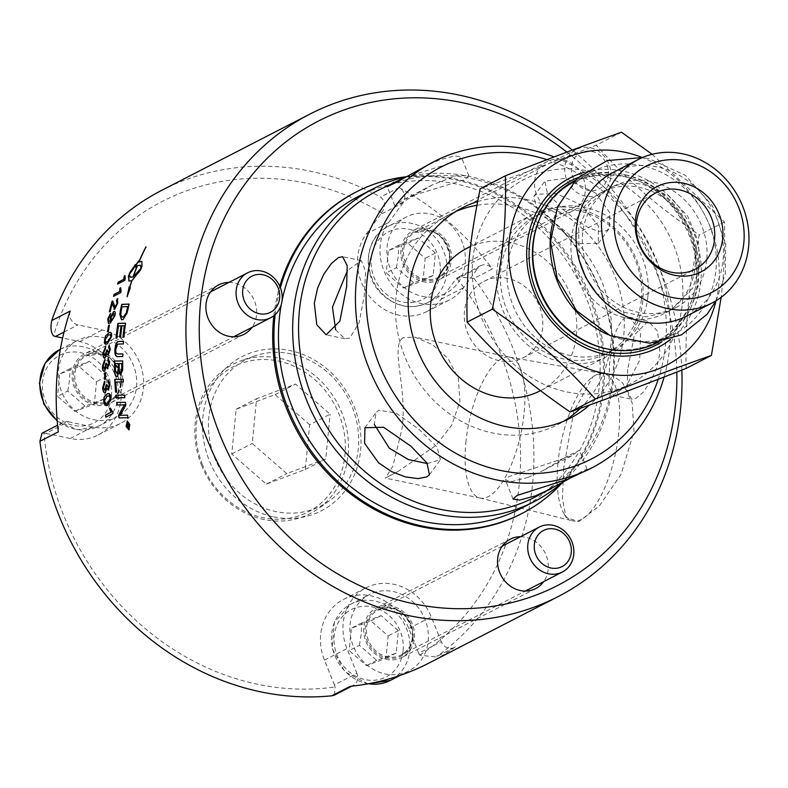 <?xml version="1.0" encoding="UTF-8"?>
<svg xmlns="http://www.w3.org/2000/svg" width="788" height="788" viewBox="0 0 788 788"><rect width="100%" height="100%" fill="white"/><g stroke="black" fill="none" stroke-linecap="round" stroke-linejoin="round"><path stroke-width="0.59" stroke-dasharray="3.94 2.96" d="M540.194 390.828A80.14 71.353 62.8 0 0 576.412 334.949A80.14 71.353 62.8 0 0 543.375 258.1A80.14 71.353 62.8 0 0 466.86 248.309M642.781 300.799A80.14 71.353 -117.2 0 1 606.563 356.678A80.14 71.353 -117.2 0 1 530.048 346.887A80.14 71.353 -117.2 0 1 497.001 270.038A80.14 71.353 -117.2 0 1 533.22 214.159A80.14 71.353 -117.2 0 1 609.735 223.95A80.14 71.353 -117.2 0 1 642.781 300.799M641.343 299.667A77.293 68.812 -117.2 0 1 606.405 353.556A77.293 68.812 -117.2 0 1 532.609 344.11A77.293 68.812 -117.2 0 1 500.744 269.989A77.293 68.812 -117.2 0 1 535.673 216.099A77.293 68.812 -117.2 0 1 609.469 225.535A77.293 68.812 -117.2 0 1 641.343 299.667M647.894 296.298A77.293 68.812 -117.2 0 1 612.956 350.187A77.293 68.812 -117.2 0 1 539.159 340.741A77.293 68.812 -117.2 0 1 507.285 266.62A77.293 68.812 -117.2 0 1 542.223 212.73A77.293 68.812 -117.2 0 1 616.019 222.167A77.293 68.812 -117.2 0 1 647.894 296.298M472.83 259.351A115.186 102.548 -117.2 0 1 588.419 170.986A115.186 102.548 -117.2 0 1 682.349 303.567A115.186 102.548 -117.2 0 1 566.759 391.931A115.186 102.548 -117.2 0 1 472.83 259.351M716.026 300.888A115.186 102.548 62.8 0 0 718.764 284.823A115.186 102.548 62.8 0 0 642.25 157.521M584.381 172.237A95.525 85.035 -117.2 0 1 700.877 281.05A95.525 85.035 -117.2 0 1 670.411 339.421M657.468 342.583A90.906 80.928 62.8 0 0 698.552 279.208A90.906 80.928 62.8 0 0 661.063 192.036A90.906 80.928 62.8 0 0 574.285 180.925M552.083 225.506A90.906 80.928 -117.2 0 1 591.64 171.991A90.906 80.928 -117.2 0 1 678.429 183.102A90.906 80.928 -117.2 0 1 715.908 270.274A90.906 80.928 -117.2 0 1 674.823 333.649A90.906 80.928 -117.2 0 1 608.287 334.733M571.202 239.729A68.201 60.725 -117.2 0 1 602.032 192.173A68.201 60.725 -117.2 0 1 667.14 200.507A68.201 60.725 -117.2 0 1 695.262 265.911A68.201 60.725 -117.2 0 1 664.442 313.466A68.201 60.725 -117.2 0 1 599.323 305.133A68.201 60.725 -117.2 0 1 571.202 239.729M706.728 260.02A68.201 60.725 -117.2 0 1 675.897 307.576A68.201 60.725 -117.2 0 1 610.789 299.243A68.201 60.725 -117.2 0 1 582.657 233.839A68.201 60.725 -117.2 0 1 613.488 186.283A68.201 60.725 -117.2 0 1 678.596 194.616A68.201 60.725 -117.2 0 1 706.728 260.02M612.828 172.602A80.672 71.816 -117.2 0 1 689.845 182.452A80.672 71.816 -117.2 0 1 723.108 259.813A80.672 71.816 -117.2 0 1 686.653 316.067M542.587 327.808A42.946 38.228 -117.2 0 1 523.173 357.752A42.946 38.228 -117.2 0 1 469.53 337.057A42.946 38.228 -117.2 0 1 483.881 281.385A42.946 38.228 -117.2 0 1 524.877 286.625A42.946 38.228 -117.2 0 1 542.587 327.808M621.496 132.217L596.25 145.209C545.995 164.889 518.691 175.133 480.168 188.775M652.119 154.29L724.497 222.019C725.068 245.167 724.339 266.639 722.32 286.468L721.138 297.332M686.181 368.39C685.609 345.252 686.338 323.769 688.357 303.941C690.209 284.202 693.844 261.232 699.251 235.011C654.001 203.688 629.77 182.57 596.25 145.209M724.497 222.019L699.251 235.011M664.146 376.989A172.276 153.374 62.8 0 0 669.623 347.794A172.276 153.374 62.8 0 0 554.072 156.95M546.97 159.659A164.19 146.174 -117.2 0 1 658.207 379.294M377.235 190.804A172.276 153.374 -117.2 0 1 541.711 211.854A172.276 153.374 -117.2 0 1 612.749 377.058A172.276 153.374 -117.2 0 1 534.885 497.179M627.681 369.375L627.14 390.316L631.7 399.28L635.827 398.433L642.949 392.454L650.504 381.796L656.719 367.917L660.009 352.738L657.517 331.147L648.179 321.189L634.448 334.821L627.681 369.375M595.698 193.119L565.351 178.265L544.902 181.21L547.335 192.952L563.371 209.756L575.575 219.497L587.759 227.249L598.496 231.357L606.583 230.648L609.36 228.254L609.745 212.652L595.698 193.119M405.012 177.33L448.914 163.707L457.907 160.21L461.246 156.891L454.597 155.916L439.014 160.053L422.801 167.361M580.451 473.736L587.109 469.254L583.041 470.761L569.31 478.651M477.607 201.629A118.22 105.247 -117.2 0 1 623.732 335.727A118.22 105.247 -117.2 0 1 589.513 405.032M609.538 365.543C611.183 341.46 616.206 325.592 624.608 317.928L629.504 317.239L640.614 331.482L639.698 360.185L626.342 386.159L613.025 395.34L608.789 386.455L609.538 365.543M527.861 477.429L542.006 471.076L568.05 455.868L579.466 450.303L571.704 455.789L508.723 476.691L505.433 480.128L512.21 481.419L527.861 477.429M414.133 195.178L402.619 200.191L394.857 205.678L398.974 204.299L432.316 184.904L457.109 175.34L468.89 175.852L464.92 179.625L414.133 195.178M427.342 463.541L440.453 459.67L436.985 447.072L418.595 428.948L395.97 413.06L378.782 410.203L375.994 412.616L374.32 424.387M552.674 224.413L536.5 207.786L533.87 196.311L536.421 194.232L556.2 193.533L581.879 205.254L598.358 225.989L598.328 243.364L579.81 243.65L552.674 224.413M335.629 329.748L344.819 338.732L349.714 338.052L359.121 322.794L364.184 296.032L365.652 271.417L361.298 260.641L347.449 270.481M580.313 408.342A118.22 105.247 62.8 0 0 611.045 342.258A118.22 105.247 62.8 0 0 476.907 205.313M455.907 211.42A118.22 105.247 62.8 0 0 449.436 214.444A118.22 105.247 62.8 0 0 396.009 296.879A118.22 105.247 62.8 0 0 444.757 410.243A118.22 105.247 62.8 0 0 557.618 424.683A118.22 105.247 62.8 0 0 563.834 421.176M405.662 176.945A175.911 156.615 -117.2 0 1 613.507 379.067A175.911 156.615 -117.2 0 1 561.342 483.28M281.316 304.444A175.911 156.615 -117.2 0 1 282.094 300.474M358.796 196.202A175.911 156.615 -117.2 0 1 526.748 217.695A175.911 156.615 -117.2 0 1 599.284 386.386A175.911 156.615 -117.2 0 1 519.775 509.048M275.14 314.648A180.866 161.018 -117.2 0 1 280.4 287.768M405.968 176.768A180.866 161.018 -117.2 0 1 603.785 387.341A180.866 161.018 -117.2 0 1 562.307 482.729M273.86 315.732A180.866 161.018 -117.2 0 1 279.77 286.28M355.309 192.43A180.866 161.018 -117.2 0 1 527.98 214.533A180.866 161.018 -117.2 0 1 602.554 387.972A180.866 161.018 -117.2 0 1 520.819 514.081M566.887 152.104A261.192 232.539 -117.2 0 1 676.833 372.054M228.894 282.439A27.787 24.733 -117.2 0 1 233.908 282.971A27.787 24.733 -117.2 0 1 252.012 327.365M580.539 204.191A27.787 24.733 -117.2 0 1 572.669 210.957A27.787 24.733 -117.2 0 1 537.958 197.571A27.787 24.733 -117.2 0 1 547.246 161.54A27.787 24.733 -117.2 0 1 578.825 170.031A27.787 24.733 -117.2 0 1 580.539 204.191M520.533 536.717A27.787 24.733 -117.2 0 1 544.932 552.575A27.787 24.733 -117.2 0 1 543.651 581.643M334.486 695.065L335.048 686.969A10.106 8.993 62.8 0 0 334.437 684.9L356.934 673.326A10.106 8.993 62.8 0 1 353.123 685.471A10.106 8.993 62.8 0 1 350.217 686.328M418.773 653.242A10.106 8.993 62.8 0 0 419.768 655.173L435.882 656.975L455.336 646.869A10.106 8.993 62.8 0 1 454.331 647.49A10.106 8.993 62.8 0 1 441.27 641.668L418.773 653.242L408.795 628.489A50.521 44.975 62.8 0 0 343.509 599.402A50.521 44.975 62.8 0 0 324.459 660.147L334.437 684.9M441.27 641.668L431.302 616.915A50.521 44.975 62.8 0 0 366.016 587.818A50.521 44.975 62.8 0 0 346.966 648.573L356.934 673.326M58.332 431.844A10.106 8.993 62.8 0 1 62.873 422.496A10.106 8.993 62.8 0 1 68.448 421.787L45.94 433.37A10.106 8.993 62.8 0 0 43.961 433.183A261.192 232.539 62.8 0 0 335.048 686.969M45.94 433.37L70.24 438.502A50.521 44.975 62.8 0 0 98.106 434.966A50.521 44.975 62.8 0 0 120.16 384.327A50.521 44.975 62.8 0 0 79.736 341.598L62.626 337.983M381.55 212.701C385.844 206.82 385.568 201.61 380.702 197.069L399.112 187.593A10.106 8.993 62.8 0 1 403.072 202.851L380.565 214.434A10.106 8.993 62.8 0 0 381.55 212.701A261.192 232.539 62.8 0 0 53.505 335.836M380.565 214.434L366.243 234.056A50.521 44.975 62.8 0 0 369.365 296.17A50.521 44.975 62.8 0 0 426.771 311.605A50.521 44.975 62.8 0 0 441.073 299.302L455.395 279.681L477.902 268.097A10.106 8.993 62.8 0 1 480.759 265.635A10.106 8.993 62.8 0 1 492.392 268.915L473.982 278.391L459.089 276.795L456.725 278.243A10.106 8.993 62.8 0 0 455.395 279.681M419.768 655.173A261.192 232.539 62.8 0 0 456.725 278.243M273.603 516.839A86.71 77.194 62.8 0 0 360.618 450.322A86.71 77.194 62.8 0 0 289.905 350.532A86.71 77.194 62.8 0 0 202.9 417.039A86.71 77.194 62.8 0 0 273.603 516.839M473.982 278.391A271.299 241.532 -117.2 0 1 532.59 483.645A271.299 241.532 -117.2 0 1 436.916 656.345M403.072 202.851L388.74 222.472A50.521 44.975 62.8 0 0 391.863 284.596A50.521 44.975 62.8 0 0 449.278 300.021A50.521 44.975 62.8 0 0 463.58 287.719L477.902 268.097M455.336 646.869A271.299 241.532 -117.2 0 1 428.396 663.338M428.189 640.989A42.946 38.228 62.8 0 0 410.479 599.806A42.946 38.228 62.8 0 0 369.483 594.556A42.946 38.228 62.8 0 0 350.079 624.5A42.946 38.228 62.8 0 0 367.779 665.683A42.946 38.228 62.8 0 0 408.785 670.923A42.946 38.228 62.8 0 0 428.189 640.989M365.937 641.452A27.787 24.733 62.8 0 0 401.841 657.448A27.787 24.733 62.8 0 0 412.321 624.037A27.787 24.733 62.8 0 0 376.418 608.031A27.787 24.733 62.8 0 0 365.937 641.452M399.112 187.593A271.299 241.532 -117.2 0 1 492.392 268.915M465.216 263.34A42.946 38.228 62.8 0 0 447.505 222.167A42.946 38.228 62.8 0 0 406.51 216.917A42.946 38.228 62.8 0 0 387.105 246.861A42.946 38.228 62.8 0 0 404.815 288.034A42.946 38.228 62.8 0 0 445.811 293.284A42.946 38.228 62.8 0 0 465.216 263.34M446.737 273.042A27.787 24.733 62.8 0 0 445.023 238.882A27.787 24.733 62.8 0 0 413.444 230.392A27.787 24.733 62.8 0 0 405.584 237.158A27.787 24.733 62.8 0 0 407.298 271.318A27.787 24.733 62.8 0 0 438.877 279.809A27.787 24.733 62.8 0 0 446.737 273.042M161.717 190.341A271.299 241.532 -117.2 0 1 380.702 197.069M70.181 311.063A10.106 8.993 62.8 0 0 77.943 324.892L102.243 330.014A50.521 44.975 62.8 0 1 142.667 372.744A50.521 44.975 62.8 0 1 120.603 423.392A50.521 44.975 62.8 0 1 92.738 426.919L68.448 421.787M43.961 433.183L42 433.233M136.551 386.711A42.946 38.228 62.8 0 0 118.84 345.528A42.946 38.228 62.8 0 0 77.845 340.278A42.946 38.228 62.8 0 0 58.44 370.222A42.946 38.228 62.8 0 0 76.141 411.405A42.946 38.228 62.8 0 0 117.136 416.655A42.946 38.228 62.8 0 0 136.551 386.711M94.875 405.121A27.787 24.733 -117.2 0 1 72.644 381.609A27.787 24.733 -117.2 0 1 84.779 353.763A27.787 24.733 -117.2 0 1 100.106 351.822A27.787 24.733 -117.2 0 1 122.337 375.324A27.787 24.733 -117.2 0 1 110.202 403.17A27.787 24.733 -117.2 0 1 94.875 405.121M681.837 370.094A271.299 241.532 62.8 0 0 572.324 150.065M563.765 467.609L562.415 498.745L566.03 517.42L578.756 521.597L599.215 506.083L621.19 474.071L633.985 431.469L632.203 403.003L622.628 382.771L609.616 373.384L596.171 374.694L592.665 376.95L573.772 411.572L563.765 467.609M557.963 462.999A75.205 27.728 -78.1 0 0 563.4 512.604A75.205 27.728 -78.1 0 0 572.551 520.838A75.205 27.728 -78.1 0 0 615.556 453.061A75.205 27.728 -78.1 0 0 603.608 373.689A75.205 27.728 -78.1 0 0 591.906 377.521A75.205 27.728 -78.1 0 0 557.963 462.999M403.013 337.737C389.853 346.651 407.948 389.252 401.929 429.135L392.867 466.122L385.549 477.902L398.157 471.411L435.853 445.496L451.623 425.343L459.906 401.781L458.37 378.378L447.909 358.402L432.425 344.612L414.961 337.146L403.013 337.737M465.846 442.62A71.994 26.546 101.9 0 1 509.54 357.112A71.994 26.546 101.9 0 1 509.866 357.181A71.994 26.546 101.9 0 1 520.976 433.104A71.994 26.546 101.9 0 1 480.128 498.055A71.994 26.546 101.9 0 1 479.813 497.986A71.994 26.546 101.9 0 1 465.846 442.62M291.314 353.92A82.188 73.176 62.8 0 0 254.209 356.117A82.188 73.176 62.8 0 0 218.522 466.22A82.188 73.176 62.8 0 0 328.862 501.188A82.188 73.176 62.8 0 0 352.187 406.992A82.188 73.176 62.8 0 0 291.314 353.92M67.788 391.045L69.61 379.481L69.984 368.666L89.458 361.357L106.735 376.418L104.548 398.797L85.065 406.106L67.788 391.045L57.554 396.305L74.84 411.375L94.314 404.067L96.51 381.688L79.224 366.617L59.75 373.926L57.554 396.305M69.984 368.666L59.75 373.926M79.224 366.617L89.458 361.357M106.735 376.418L96.51 381.688M104.548 398.797L94.314 404.067M85.065 406.106L74.84 411.375M359.426 645.313L361.259 633.749L361.623 622.934L381.096 615.625L398.383 630.695L396.187 653.075L376.703 660.383L359.426 645.313L349.192 650.583L366.479 665.643L385.953 658.335L388.149 635.955L370.872 620.895L351.389 628.203L349.192 650.583M361.623 622.934L351.389 628.203M370.872 620.895L381.096 615.625M398.383 630.695L388.149 635.955M396.187 653.075L385.953 658.335M376.703 660.383L366.479 665.643M396.453 267.674L398.285 256.11L398.649 245.295L418.123 237.986L435.409 253.056L433.213 275.436L413.739 282.744L396.453 267.674L386.228 272.934L403.505 288.004L422.989 280.695L425.175 258.316L407.898 243.246L388.415 250.554L386.228 272.934M398.649 245.295L388.415 250.554M407.898 243.246L418.123 237.986M435.409 253.056L425.175 258.316M433.213 275.436L422.989 280.695M413.739 282.744L403.505 288.004M608.297 174.778A20.301 18.075 -117.2 0 1 578.944 185.791A20.301 18.075 -117.2 0 1 582.253 152.074A20.301 18.075 -117.2 0 1 608.297 174.778M610.798 176.758A25.265 22.488 62.8 0 0 600.377 152.537A25.265 22.488 62.8 0 0 576.264 149.454A25.265 22.488 62.8 0 0 564.848 167.066A25.265 22.488 62.8 0 0 575.26 191.287A25.265 22.488 62.8 0 0 599.382 194.38A25.265 22.488 62.8 0 0 610.798 176.758M202.555 464.95A81.657 72.693 -117.2 0 1 240.232 363.711A81.657 72.693 -117.2 0 1 338.86 413.789A81.657 72.693 -117.2 0 1 301.193 515.017A81.657 72.693 -117.2 0 1 202.555 464.95M309.664 424.742L275.101 394.611L236.144 409.228L231.761 453.986L266.324 484.127L305.271 469.5L309.664 424.742L330.123 414.222L295.559 384.081L256.602 398.708L252.219 443.467L286.783 473.598L325.73 458.98L330.123 414.222M201.531 465.196A84.03 74.811 62.8 0 0 317.958 508.851A84.03 74.811 62.8 0 0 341.805 412.548A84.03 74.811 62.8 0 0 241.64 360.53A84.03 74.811 62.8 0 0 201.531 465.196M275.101 394.611L295.559 384.081M236.144 409.228L256.602 398.708M231.761 453.986L252.219 443.467M266.324 484.127L286.783 473.598M305.271 469.5L325.73 458.98M110.33 408.145L113.236 413.464L106.035 417.079M108.606 393.488L111.236 397.723L108.192 405.219L106.508 405.702M108.764 395.665L107.257 396.147L104.646 401.112L105.218 402.934L106.222 403.554M105.691 372.547A271.042 241.305 62.8 0 0 105.779 379.067L105.553 379.048M105.779 379.067L104.666 379.501M105.484 347.035L105.425 348.818M105.651 348.857L103.986 352.916L105.247 355.654M107.621 350.01L108.537 353.221M109.138 345.272L110.566 349.439L107.867 355.437M107.089 353.773L105.139 357.87L104.43 357.969M110.675 332.398L111.827 336.486L107.562 343.864L105.562 344.297M110.872 334.821L108.596 335.008L105.237 339.874L105.838 342.189M112.438 303.547A271.042 241.305 62.8 0 0 110.448 311.506L109.374 311.861M115.324 307.172L112.664 301.065M117.126 300.947L116.486 300.967M117.353 298.967L118.033 303.144L114.812 309.241L114.053 309.28M124.967 275.849L124.908 280.498L117.816 283.926M115.895 395.172L116.122 395.162A6497.237 26.171 -1.1 0 0 124.74 395.074L124.514 395.084M124.74 395.074A271.042 241.305 62.8 0 0 125.056 397.713L124.829 397.723M122.918 360.963A271.042 241.305 62.8 0 0 122.948 367.238L122.948 369.818L121.194 375.049L120.574 375.147M119.096 372.409L117.52 376.477L116.88 376.575M121.982 363.593L119.421 363.613A271.042 241.305 62.8 0 0 119.431 367.809C119.51 371.66 120.042 373.266 121.037 372.616M118.486 363.632L115.678 363.672A271.042 241.305 62.8 0 0 115.669 368.321L115.737 370.784L117.432 373.788M125.765 323.238A271.042 241.305 62.8 0 0 124.1 337.234L123.874 337.185M124.1 337.234L122.987 337.205M124.543 325.818L121.933 325.818M122.17 325.877A271.042 241.305 62.8 0 0 120.81 337.077L120.574 337.028M120.81 337.077L119.697 337.047M121.303 325.897L118.436 325.917M118.663 325.976A271.042 241.305 62.8 0 0 117.117 338.151L116.89 338.101M117.117 338.151L116.013 338.121M129.271 304.138A271.042 241.305 62.8 0 0 128.08 309.822L127.114 312.944M127.341 313.013L123.273 319.544L121.598 319.78M127.892 306.68A6483.447 787.527 -163.5 0 0 122.229 306.906A271.042 241.305 62.8 0 0 121.579 309.881L120.968 314.914L122.258 317.15M128.73 423.018L128.986 426.958M128.129 425.884L127.883 426.377M128.109 426.338L127.39 428.061M127.745 424.368L126.681 424.831M128.621 423.914L128.02 424.23A271.042 241.305 62.8 0 0 128.227 425.156L128.779 426.16M127.252 421.038L130.02 424.505L128.799 429.943M127.528 421.718L126.641 426.239L129.005 429.115M130.355 277.248L129.616 274.273L133.822 268.334M129.705 273.613A271.042 241.305 62.8 0 0 129.331 274.598M134.029 268.452A271.042 241.305 -117.2 0 1 135.575 264.699L135.359 264.581M129.035 281.109L131.99 280.784A271.042 241.305 62.8 0 0 129.912 287.334L129.37 287.009M127.961 293.924L127.301 296.84L130.572 287.807L130.04 287.423A271.042 241.305 -117.2 0 1 132.177 280.686L140.766 270.067A271.042 241.305 -117.2 0 1 142.204 266.275L141.988 261.517M139.259 261.961A271.042 241.305 -117.2 0 1 146.194 247.077L146.095 246.999A271.042 241.305 62.8 0 0 139.141 261.902M138.56 262.355L138.708 261.389M136.166 267.536L137.526 265.802A271.042 241.305 62.8 0 0 133.369 276.765M140.973 268.826L141.347 267.841M140.441 265.261L137.703 265.704A271.042 241.305 62.8 0 0 133.497 276.824M123.509 341.381A6541.631 485.901 9.2 0 1 123.746 341.381L123.322 343.952M123.558 343.992A6521.419 459.857 -171.3 0 0 118.712 344.08L118.476 344.041M118.712 344.08L117.806 344.267L116.043 349.35C115.708 352.551 116.575 354.098 118.633 353.999M123.056 353.93L122.751 356.531M122.987 356.56A6482.374 336.801 -173.8 0 0 118.249 356.629L117.56 356.58M123.391 379.324A271.042 241.305 62.8 0 0 123.558 381.953L123.332 381.953M123.558 381.953A6491.219 100.913 -178.6 0 0 116.082 382.032L115.856 382.022M116.082 382.032A271.042 241.305 62.8 0 0 116.821 392.207L116.585 392.207M116.821 392.207L115.619 392.217M116.703 402.412L116.929 402.402A6497.237 99.13 -2.5 0 0 125.656 402.313L125.43 402.323M125.656 402.313A271.042 241.305 62.8 0 0 126.06 405.101L125.834 405.121M126.06 405.101A1679.937 846.568 159.6 0 0 123.489 409.927L121.283 413.523M121.519 413.503L120.2 415.434L122.504 415.246A6560.258 236.331 -5.1 0 0 127.735 415.168L127.508 415.197M127.735 415.168L127.991 417.758A6589.138 252.83 174.5 0 0 128.217 417.729M124.819 404.677L122.593 404.904M120.682 287.955L120.909 292.752L113.787 296.199M110.418 313.791L110.133 315.367M110.359 315.446L108.655 318.756L109.069 321.435M113.886 311.644C115.353 311.093 115.787 312.403 115.196 315.564L110.655 323.021L108.557 323.444M113.915 313.604L111.177 317.82L112.152 320.204M109.65 325.129A271.042 241.305 62.8 0 0 108.636 331.433L108.409 331.374M108.636 331.433L107.523 331.827M104.597 360.264L104.617 362.076M104.853 362.106L103.346 366.193L104.774 368.951M106.932 363.278L108.035 366.509M108.389 358.51L109.926 362.716L107.483 368.754M106.567 367.07L104.774 371.187L104.095 371.296M104.489 381.589L104.656 383.451M104.893 383.47L103.632 387.568L105.336 390.356M107.138 384.652L108.537 387.913M108.143 379.855L110.212 384.091L108.192 390.178M107.05 388.464L105.503 392.601L104.883 392.719M696.494 279.651A89.98 80.11 -117.2 0 1 605.085 348.444C642.259 354.787 669.899 341.559 688.003 308.748C714.312 259.863 677.493 185.476 622.638 176.335C584.105 170.484 556.249 185.082 539.071 220.148A89.98 80.11 -117.2 0 1 623.111 176.088A89.98 80.11 -117.2 0 1 696.494 279.651M577.752 177.724A92.501 82.356 -117.2 0 1 622.333 174.197A92.501 82.356 -117.2 0 1 697.764 280.666A92.501 82.356 -117.2 0 1 662.087 341.628M324.459 660.147L346.966 648.573M441.073 299.302L463.58 287.719M366.243 234.056L388.74 222.472M408.795 628.489L431.302 616.915M64.025 332.053L77.943 324.892M79.736 341.598L102.243 330.014M70.24 438.502L92.738 426.919M59.435 349.754A42.946 38.228 -117.2 0 1 83.114 346.759A42.946 38.228 -117.2 0 1 118.131 396.187A42.946 38.228 -117.2 0 1 98.727 426.131A42.946 38.228 -117.2 0 1 57.169 420.428M111.492 396.266A37.893 33.736 62.8 0 0 80.593 352.66A37.893 33.736 62.8 0 0 42.572 381.727A37.893 33.736 62.8 0 0 73.471 425.333A37.893 33.736 62.8 0 0 111.492 396.266M120.879 383.106A25.265 22.488 -117.2 0 1 109.463 400.718A25.265 22.488 -117.2 0 1 85.34 397.635A25.265 22.488 -117.2 0 1 74.929 373.404A25.265 22.488 -117.2 0 1 86.345 355.792A25.265 22.488 -117.2 0 1 100.273 354.029A25.265 22.488 -117.2 0 1 120.879 383.106M121.382 383.51A26.27 23.384 62.8 0 0 99.958 353.27A26.27 23.384 62.8 0 0 73.599 373.423A26.27 23.384 62.8 0 0 95.023 403.663A26.27 23.384 62.8 0 0 121.382 383.51M368.489 683.738A42.946 38.228 -117.2 0 1 331.659 633.976A42.946 38.228 -117.2 0 1 351.074 604.032A42.946 38.228 -117.2 0 1 374.753 601.037A42.946 38.228 -117.2 0 1 409.78 650.455A42.946 38.228 -117.2 0 1 390.365 680.399M403.131 650.543A37.893 33.736 62.8 0 0 372.231 606.927A37.893 33.736 62.8 0 0 334.211 635.995A37.893 33.736 62.8 0 0 365.11 679.611A37.893 33.736 62.8 0 0 403.131 650.543M412.518 637.384A25.265 22.488 -117.2 0 1 401.102 654.995A25.265 22.488 -117.2 0 1 376.979 651.903A25.265 22.488 -117.2 0 1 366.568 627.681A25.265 22.488 -117.2 0 1 377.984 610.07A25.265 22.488 -117.2 0 1 391.912 608.306A25.265 22.488 -117.2 0 1 412.518 637.384M413.02 637.788A26.27 23.384 62.8 0 0 391.606 607.548A26.27 23.384 62.8 0 0 365.238 627.701A26.27 23.384 62.8 0 0 386.662 657.941A26.27 23.384 62.8 0 0 413.02 637.788M446.806 272.815A42.946 38.228 -117.2 0 1 427.391 302.759A42.946 38.228 -117.2 0 1 386.396 297.509A42.946 38.228 -117.2 0 1 368.695 256.336A42.946 38.228 -117.2 0 1 388.1 226.392A42.946 38.228 -117.2 0 1 411.789 223.388A42.946 38.228 -117.2 0 1 446.806 272.815M440.167 272.904A37.893 33.736 62.8 0 0 409.267 229.288A37.893 33.736 62.8 0 0 371.237 258.356A37.893 33.736 62.8 0 0 402.136 301.962A37.893 33.736 62.8 0 0 440.167 272.904M449.544 259.735A25.265 22.488 -117.2 0 1 438.128 277.346A25.265 22.488 -117.2 0 1 414.015 274.263A25.265 22.488 -117.2 0 1 403.594 250.042A25.265 22.488 -117.2 0 1 415.01 232.43A25.265 22.488 -117.2 0 1 428.948 230.667A25.265 22.488 -117.2 0 1 449.544 259.735M450.056 260.139A26.27 23.384 62.8 0 0 428.633 229.909A26.27 23.384 62.8 0 0 402.264 250.062A26.27 23.384 62.8 0 0 423.688 280.292A26.27 23.384 62.8 0 0 450.056 260.139M595.935 292.624L621.702 311.752L646.643 316.815L669.967 311.024L693.036 287.719L699.655 265.911L698.434 241.847L687.648 216.02L668.677 195.917L643.55 184.569C630.459 181.949 618.353 183.456 607.223 189.1L589.079 204.545L578.678 227.535L579.17 260.04M716.115 300.721L725.255 273.8L725.768 244.635L712.49 205.904L685.442 175.389L649.016 158.674L642.437 157.541M533.22 214.159L470.505 246.427M606.563 356.678L540.499 390.671M542.223 212.73L535.673 216.099M612.956 350.187L606.405 353.556M591.64 171.991L574.679 180.728M674.823 333.649L657.862 342.386M613.488 186.283L602.032 192.173M675.897 307.576L664.442 313.466M523.173 357.752L695.164 269.25M483.881 281.385L655.872 192.883M613.025 395.34L631.7 399.28M629.504 317.239L648.179 321.179M587.109 469.254L579.475 450.303M513.067 499.08L505.433 480.128M468.89 175.842L461.256 156.891M394.847 205.678L387.213 186.726M429.43 474.78L440.453 459.67M364.952 427.717L375.984 412.607M598.338 243.364L609.37 228.264M533.87 196.301L544.892 181.201M361.298 260.641L342.622 256.691M344.819 338.741L326.143 334.801M557.618 424.683L570.305 418.162M449.436 214.444L462.123 207.924M351.773 686.171L353.123 685.471M454.331 647.49L435.882 656.975M459.089 276.795L480.759 265.635M343.509 599.402L366.016 587.818M510.22 539.189L376.418 608.031M535.643 588.597L401.841 657.448M426.771 311.605L449.278 300.021M547.246 161.54L413.444 230.392M572.669 210.957L438.877 279.809M62.873 422.496L57.603 425.205M98.106 434.966L120.603 423.392M218.581 284.911L84.779 353.763M244.004 334.329L110.202 403.17M563.4 512.604L566.02 517.42M591.906 377.521L592.665 376.94M509.866 357.181L414.961 337.146M480.128 498.055L385.224 478.03M479.813 497.986L572.551 520.838M509.54 357.112L603.608 373.689M57.219 421.058L77.736 429.765L98.727 426.131L117.136 416.655M60.371 349.271L77.845 340.278M210.573 291.875L86.345 355.792L100.165 354.048C109.808 355.339 116.654 363.15 120.722 377.491C121.5 388.238 117.747 395.98 109.463 400.718L233.681 336.791M399.91 675.493L408.785 670.923M367.937 683.836L344.908 671.829L332.034 648.219L334.339 622.215L351.074 604.032L369.483 594.556M502.212 546.143L377.984 610.07L391.803 608.326C401.447 609.616 408.292 617.428 412.36 631.769C413.139 642.506 409.386 650.248 401.102 654.995L525.33 591.069M406.51 216.917L388.1 226.392C363.938 237.552 361.308 276.539 383.037 295.244C397.054 307.231 411.838 309.733 427.391 302.759L445.811 293.284M576.264 149.454L415.01 232.43L428.83 230.687C438.473 231.968 445.328 239.788 449.387 254.13C450.175 264.866 446.422 272.609 438.128 277.346L599.382 194.38M254.209 356.117L241.64 360.53M328.862 501.188L317.958 508.851M432.316 184.904L402.619 200.191M571.704 455.789L542.006 471.076M398.157 471.411L385.549 477.902"/><path stroke-width="1.18" d="M470.505 246.427L466.86 248.309A80.14 71.353 62.8 0 0 440.088 352.216A80.14 71.353 62.8 0 0 540.194 390.828L540.499 390.671M642.25 157.521A115.186 102.548 62.8 0 0 509.245 240.606A115.186 102.548 62.8 0 0 595.452 371.246A115.186 102.548 62.8 0 0 716.026 300.888M670.411 339.421A95.525 85.035 -117.2 0 1 573.221 340.849A95.525 85.035 -117.2 0 1 527.133 244.388A95.525 85.035 -117.2 0 1 584.381 172.237M574.679 180.728L574.285 180.925A90.906 80.928 62.8 0 0 539.524 219.084A90.906 80.928 62.8 0 0 533.2 244.31A90.906 80.928 62.8 0 0 606.208 348.69A90.906 80.928 62.8 0 0 657.468 342.583L657.862 342.386M608.287 334.733A90.906 80.928 -117.2 0 1 550.556 235.376A90.906 80.928 -117.2 0 1 552.083 225.506M712.145 302.947L686.653 316.067A80.672 71.816 -117.2 0 1 609.636 306.207A80.672 71.816 -117.2 0 1 576.373 228.845A80.672 71.816 -117.2 0 1 612.828 172.602L638.319 159.481A80.672 71.816 -117.2 0 1 715.337 169.341A80.672 71.816 -117.2 0 1 748.6 246.703A80.672 71.816 -117.2 0 1 712.145 302.947A80.672 71.816 -117.2 0 1 635.118 293.087A80.672 71.816 -117.2 0 1 601.855 215.735A80.672 71.816 -117.2 0 1 638.319 159.481M743.823 242.911A71.206 63.395 -117.2 0 1 672.371 297.529A71.206 63.395 -117.2 0 1 614.305 215.577A71.206 63.395 -117.2 0 1 685.757 160.959A71.206 63.395 -117.2 0 1 743.823 242.911M635.414 220.029A47.999 42.729 -117.2 0 1 683.58 183.21A47.999 42.729 -117.2 0 1 722.714 238.459A47.999 42.729 -117.2 0 1 674.548 275.268A47.999 42.729 -117.2 0 1 635.414 220.029M714.578 239.306A42.946 38.228 62.8 0 0 696.868 198.133A42.946 38.228 62.8 0 0 655.872 192.883A42.946 38.228 62.8 0 0 636.468 222.827A42.946 38.228 62.8 0 0 654.168 264A42.946 38.228 62.8 0 0 695.164 269.25A42.946 38.228 62.8 0 0 714.578 239.306M492.342 309.162C503.207 255.145 506.29 223.772 505.413 175.783L480.168 188.775C469.303 242.803 466.22 274.175 467.097 322.154C500.607 359.515 524.838 380.643 570.098 411.966C608.612 398.324 635.916 388.07 686.181 368.39L711.426 355.398C672.903 369.04 645.599 379.284 595.344 398.974C561.824 361.613 537.593 340.485 492.342 309.162L467.097 322.154M595.344 398.974L570.098 411.966M505.413 175.783C555.678 156.103 582.982 145.859 621.496 132.217L652.119 154.29M721.138 297.332L711.426 355.398M554.072 156.95A172.276 153.374 62.8 0 0 434.109 161.54A172.276 153.374 62.8 0 0 356.255 281.661A172.276 153.374 62.8 0 0 427.293 446.865A172.276 153.374 62.8 0 0 591.768 467.914A172.276 153.374 62.8 0 0 664.146 376.989M658.207 379.294A164.19 146.174 -117.2 0 1 483.911 465.905A164.19 146.174 -117.2 0 1 366.883 281.523A164.19 146.174 -117.2 0 1 546.97 159.659M569.31 478.651L534.885 497.179A172.276 153.374 -117.2 0 1 370.419 476.129A172.276 153.374 -117.2 0 1 299.381 310.925A172.276 153.374 -117.2 0 1 377.235 190.804L405.012 177.33M346.641 286.605L339.874 321.159L326.143 334.792L316.806 324.823L314.314 303.242L317.603 288.063L323.819 274.185L331.374 263.527L338.495 257.548L342.622 256.701L347.183 265.654L346.641 286.605M434.109 161.54L397.891 181.526L387.213 186.726L393.872 182.245M551.521 488.619L535.308 495.918L519.725 500.065L513.077 499.08L517.086 495.435L567.636 479.291L591.768 467.914M410.952 446.225L426.988 463.019L429.421 474.77L426.86 476.868L418.034 478.602L405.515 476.937L391.557 471.598L378.624 462.861L364.578 443.329L364.962 427.717L383.608 427.263L410.952 446.225M589.513 405.032A118.22 105.247 -117.2 0 1 570.305 418.162A118.22 105.247 -117.2 0 1 457.444 403.712A118.22 105.247 -117.2 0 1 408.696 290.348A118.22 105.247 -117.2 0 1 462.123 207.924A118.22 105.247 -117.2 0 1 477.607 201.629M374.32 424.387L389.331 448.195L408.44 459.581L427.342 463.541M347.449 270.481L332.467 307.074L335.629 329.748M476.907 205.313A118.22 105.247 62.8 0 0 455.907 211.42M563.834 421.176A118.22 105.247 62.8 0 0 580.313 408.342M561.342 483.28A175.911 156.615 -117.2 0 1 533.998 501.72A175.911 156.615 -117.2 0 1 366.056 480.227A175.911 156.615 -117.2 0 1 293.52 311.536A175.911 156.615 -117.2 0 1 373.019 188.884A175.911 156.615 -117.2 0 1 405.662 176.945M533.998 501.72L519.775 509.048A175.911 156.615 -117.2 0 1 351.832 487.545A175.911 156.615 -117.2 0 1 279.297 318.854A175.911 156.615 -117.2 0 1 281.316 304.444M282.094 300.474A175.911 156.615 -117.2 0 1 358.796 196.202L373.019 188.884M562.307 482.729A180.866 161.018 -117.2 0 1 522.04 513.451A180.866 161.018 -117.2 0 1 349.37 491.348A180.866 161.018 -117.2 0 1 274.795 317.909A180.866 161.018 -117.2 0 1 275.14 314.648M280.4 287.768A180.866 161.018 -117.2 0 1 356.531 191.799A180.866 161.018 -117.2 0 1 405.968 176.768M522.04 513.451L520.819 514.081A180.866 161.018 -117.2 0 1 348.138 491.978A180.866 161.018 -117.2 0 1 273.564 318.539A180.866 161.018 -117.2 0 1 273.86 315.732M279.77 286.28A180.866 161.018 -117.2 0 1 355.309 192.43L356.531 191.799M676.833 372.054A261.192 232.539 -117.2 0 1 428.248 606.376A261.192 232.539 -117.2 0 1 200.507 303.124A261.192 232.539 -117.2 0 1 566.887 152.104M252.012 327.365A27.787 24.733 -117.2 0 1 244.004 334.329A27.787 24.733 -117.2 0 1 209.293 320.933A27.787 24.733 -117.2 0 1 218.581 284.911A27.787 24.733 -117.2 0 1 228.894 282.439M543.651 581.643A27.787 24.733 -117.2 0 1 535.643 588.597A27.787 24.733 -117.2 0 1 499.74 572.6A27.787 24.733 -117.2 0 1 510.22 539.189A27.787 24.733 -117.2 0 1 520.533 536.717M572.324 150.065A271.299 241.532 62.8 0 0 309.832 114.122A271.299 241.532 62.8 0 0 187.229 303.291A271.299 241.532 62.8 0 0 299.095 563.45A271.299 241.532 62.8 0 0 558.101 596.595L428.396 663.338A271.299 241.532 -117.2 0 1 350.217 686.328L331.797 695.804L334.486 695.065L351.773 686.171M62.626 337.983L55.436 336.466L64.025 332.053M57.603 425.205L42 433.233L39.922 441.319L58.332 431.844A271.299 241.532 -117.2 0 1 70.181 311.063L51.762 320.539C50.314 327.453 50.895 332.546 53.505 335.836A10.106 8.993 62.8 0 0 55.436 336.466M110.95 317.741L111.926 320.135L114.201 316.116L113.177 313.663L110.95 317.741M111.413 320.273L112.152 320.204L114.418 316.195L113.403 313.742M113.915 313.604L113.177 313.663M51.762 320.539A271.299 241.532 -117.2 0 1 161.717 190.341L309.832 114.122M331.797 695.804A271.299 241.532 -117.2 0 1 39.922 441.319M558.101 596.595A271.299 241.532 62.8 0 0 680.714 407.435A271.299 241.532 62.8 0 0 681.837 370.094M279.622 298.15A20.301 18.075 -117.2 0 1 250.279 309.162A20.301 18.075 -117.2 0 1 253.578 275.436A20.301 18.075 -117.2 0 1 279.622 298.15M282.124 300.13A25.265 22.488 62.8 0 0 271.712 275.908A25.265 22.488 62.8 0 0 247.599 272.825A25.265 22.488 62.8 0 0 236.183 290.437A25.265 22.488 62.8 0 0 246.595 314.658A25.265 22.488 62.8 0 0 270.708 317.741A25.265 22.488 62.8 0 0 282.124 300.13M571.261 552.418A20.301 18.075 -117.2 0 1 541.917 563.44A20.301 18.075 -117.2 0 1 545.217 529.713A20.301 18.075 -117.2 0 1 571.261 552.418M573.763 554.407A25.265 22.488 62.8 0 0 563.351 530.186A25.265 22.488 62.8 0 0 539.238 527.093A25.265 22.488 62.8 0 0 527.822 544.705A25.265 22.488 62.8 0 0 538.234 568.936A25.265 22.488 62.8 0 0 562.346 572.019A25.265 22.488 62.8 0 0 573.763 554.407M133.28 276.716L141.062 268.166L140.333 265.201L137.496 265.586A271.299 241.532 62.8 0 0 133.28 276.716L141.279 268.275M128.395 423.954L127.794 424.259A271.299 241.532 62.8 0 0 128.001 425.195L128.552 426.2L128.582 424.821A271.299 241.532 -117.2 0 1 128.395 423.954L128.621 423.914A271.042 241.305 -117.2 0 0 128.808 424.791L128.582 424.821M128.68 426.18L128.808 424.791M127.666 306.601A6477.912 785.725 -163.5 0 0 122.012 306.827A271.299 241.532 62.8 0 0 121.352 309.802L120.741 314.845L122.14 317.121L123.539 316.875L126.297 312.856L126.976 309.93A271.299 241.532 -117.2 0 1 127.666 306.601L127.892 306.68A271.042 241.305 -117.2 0 0 127.203 310.009L126.976 309.93M129.005 429.115L129.488 424.693L127.173 421.797L126.415 426.278L129.005 429.115L129.715 424.663L127.4 421.767M128.769 426.998L127.902 425.914L127.39 428.061A271.299 241.532 -117.2 0 1 127.183 427.116L127.617 424.85A271.299 241.532 -117.2 0 1 127.528 424.397L126.681 424.831A271.299 241.532 -117.2 0 1 126.513 424.072L128.503 423.048A271.299 241.532 62.8 0 0 128.848 424.683L128.68 427.017M121.756 363.573L119.185 363.593A271.299 241.532 62.8 0 0 119.205 367.789C119.283 371.65 119.815 373.246 120.81 372.596L121.795 367.966A271.299 241.532 -117.2 0 1 121.756 363.573L121.982 363.593A271.042 241.305 -117.2 0 0 122.022 367.986L121.795 367.966M120.534 372.685L122.022 367.986M118.259 363.603L115.442 363.652A271.299 241.532 62.8 0 0 115.432 368.301L115.511 370.764L117.195 373.768L118.279 368.843A271.299 241.532 -117.2 0 1 118.259 363.603L118.486 363.632A271.042 241.305 -117.2 0 0 118.515 368.863L118.279 368.843M116.959 373.847L118.515 368.863M105.838 342.189L107.779 341.726L111.098 336.831L110.872 334.821L108.37 334.949L105.011 339.815L105.434 342.041L107.552 341.677L110.872 336.781L110.32 334.506M106.222 403.554L107.946 403.042L110.507 398.068L109.778 396L107.03 396.147L104.42 401.112L106.104 403.554L107.71 403.042L110.281 398.068L108.764 395.665M108.123 387.972L109.493 384.505L108.055 382.052L107.907 379.836L109.985 384.081L108.429 390.099L106.823 388.454L105.277 392.591C103.878 393.035 103.011 391.478 102.676 387.923L104.469 381.392L104.656 383.451L103.405 387.558L105.109 390.346L106.124 384.81L106.912 384.633L108.301 387.903L109.266 384.495L107.828 382.042L108.074 379.836M104.853 390.434L106.528 386.258L106.124 384.81M105.277 392.591L104.774 392.719M107.759 368.666L106.331 367.041L104.538 371.168C103.159 371.601 102.44 370.055 102.381 366.519L104.587 360.037L104.617 362.076L103.11 366.164L104.538 368.932L105.937 363.416L106.695 363.248L107.798 366.489L108.971 363.091L107.769 360.658L108.271 358.481L109.699 362.687L107.365 368.754M104.243 369.02L106.222 364.874L105.937 363.416M107.582 366.558L109.207 363.12L108.005 360.697M104.538 371.168L103.977 371.286M107.523 331.827A271.299 241.532 -117.2 0 1 108.537 325.513L109.424 325.06A271.299 241.532 62.8 0 0 108.409 331.374L107.523 331.827M109.069 321.435L110.675 321.169L110.497 317.712L113.659 311.565C115.127 311.014 115.56 312.324 114.969 315.495L110.428 322.952L108.439 323.415L107.72 319.002L110.478 313.466L108.429 318.677L108.951 321.406L110.448 321.1L110.271 317.643L113.659 311.565L114.536 311.418M120.682 292.653L113.492 296.357A271.299 241.532 -117.2 0 1 114.093 294.397L119.687 291.521L119.865 288.172L120.712 287.728L121.066 291.393A271.299 241.532 62.8 0 0 120.682 292.653M120.928 415.335L122.278 415.266A6554.653 237.227 -5.1 0 0 127.508 415.197A271.299 241.532 62.8 0 0 127.991 417.758A6583.504 253.706 174.5 0 1 119.047 417.886A271.299 241.532 -117.2 0 1 118.594 415.246A1812.774 886.283 -20.2 0 1 122.544 408.046L124.593 404.697L122.367 404.914A6572.363 111.817 177.2 0 1 117.038 404.983A271.299 241.532 -117.2 0 1 116.703 402.412A6491.692 100.135 -2.5 0 0 125.43 402.323A271.299 241.532 62.8 0 0 125.834 405.121A1678.883 846.46 159.6 0 0 123.263 409.947L119.973 415.453L120.81 415.345M123.135 404.884L122.593 404.904A6577.978 110.803 177.2 0 1 117.264 404.973L117.038 404.983M115.619 392.217A271.299 241.532 -117.2 0 1 114.772 379.402A6491.692 128.375 2 0 1 123.164 379.314A271.299 241.532 62.8 0 0 123.332 381.953A6485.683 99.721 -178.6 0 0 115.856 382.022A271.299 241.532 62.8 0 0 116.585 392.207L115.619 392.217M118.013 356.6C115.718 356.826 114.674 354.59 114.89 349.911C115.324 345.233 116.289 342.475 117.796 341.637L119.234 341.421A6536.046 484.364 9.2 0 1 123.519 341.332A271.299 241.532 62.8 0 0 123.322 343.952A6515.854 458.35 -171.3 0 0 118.476 344.041L117.57 344.218L115.806 349.311C115.472 352.512 116.338 354.058 118.407 353.96A6473.853 358.737 6.7 0 1 122.829 353.901A271.299 241.532 62.8 0 0 122.751 356.531A6476.838 335.402 -173.8 0 0 118.013 356.6L117.442 356.56M117.757 353.94L118.633 353.999A6479.379 360.155 6.7 0 1 122.829 353.94M135.359 264.581A271.299 241.532 62.8 0 0 133.822 268.334L129.399 274.165L130.247 277.199L133.093 276.815A271.299 241.532 -117.2 0 1 137.309 265.684L136.787 265.98A271.299 241.532 62.8 0 0 136.078 267.753L135.073 265.989L139.102 260.483A271.299 241.532 62.8 0 0 138.343 262.237L138.865 261.941A271.299 241.532 -117.2 0 1 145.888 246.861L145.987 246.939A271.299 241.532 62.8 0 0 139.052 261.843L141.889 261.458L141.988 266.167A271.299 241.532 62.8 0 0 140.559 269.959A271.299 241.532 62.8 0 0 140.55 269.969L131.96 280.587A271.299 241.532 62.8 0 0 129.813 287.334L130.345 287.709L127.085 296.751L129.163 286.862L129.685 287.236A271.299 241.532 -117.2 0 1 131.773 280.676L128.927 281.07L128.483 276.184A271.299 241.532 -117.2 0 1 129.931 272.372L135.359 264.581M129.173 429.844L126.336 426.397L127.252 421.038L129.793 424.535L128.946 429.884L126.11 426.436L127.311 420.979M120.249 311.122A271.299 241.532 -117.2 0 1 121.756 304.365A6491.692 809.709 17.1 0 1 129.045 304.06A271.299 241.532 62.8 0 0 127.853 309.743L127.114 312.944L123.046 319.475L121.49 319.751L119.746 314.166L120.475 311.201A271.042 241.305 -117.2 0 1 121.982 304.454A6497.237 811.532 17 0 1 129.025 304.148M116.013 338.121A271.299 241.532 -117.2 0 1 117.973 323.395A6491.692 646.623 13.1 0 1 125.538 323.179A271.299 241.532 62.8 0 0 123.874 337.185L122.987 337.205A271.299 241.532 -117.2 0 1 124.307 325.759L121.933 325.818A271.299 241.532 62.8 0 0 120.574 337.028L119.697 337.047A271.299 241.532 -117.2 0 1 121.076 325.838L118.436 325.917A271.299 241.532 62.8 0 0 116.89 338.101L116.013 338.121M120.958 375.029L118.87 372.389L117.294 376.457C115.678 376.861 114.752 374.97 114.526 370.784A271.299 241.532 -117.2 0 1 114.565 361.042A6491.692 304.257 5.5 0 1 122.692 360.934A271.299 241.532 62.8 0 0 122.721 367.218L122.711 369.808L120.456 375.157M117.294 376.457L116.762 376.575M116.171 397.802A271.299 241.532 -117.2 0 1 115.895 395.172A6491.692 27.245 -1.1 0 0 124.514 395.084A271.299 241.532 62.8 0 0 124.829 397.723A6491.692 53.673 178.4 0 1 116.171 397.802L116.122 395.162M124.691 280.39L117.51 284.094A271.299 241.532 -117.2 0 1 118.2 282.173L123.795 279.297L124.159 276.036L125.006 275.603L125.134 279.159A271.299 241.532 62.8 0 0 124.691 280.39M116.762 300.868L117.353 298.967L117.806 303.065L114.585 309.162L112.211 303.459A271.299 241.532 62.8 0 0 110.222 311.427L109.374 311.861A271.299 241.532 -117.2 0 1 112.113 301.144L112.664 301.065L115.097 307.084L117.097 303.39L116.486 300.967L117.126 298.879L117.767 298.859M109.65 311.723A271.042 241.305 -117.2 0 1 112.339 301.233L112.664 301.065M114.782 307.162L117.313 303.469L116.703 301.055M117.126 300.947L116.486 300.967M114.585 309.162L113.935 309.251M105.513 335.983L109.256 332.546L110.744 332.428L111.591 333.679L111.591 336.427L107.326 343.814L105.365 344.257L104.302 342.839L105.513 335.983L108.892 332.881L110.675 332.398M108.803 347.39L109.138 345.272L110.34 349.399L108.163 355.349L106.853 353.733L104.912 357.831C103.543 358.274 102.913 356.747 103.031 353.231L105.493 346.789L103.75 352.876L105.011 355.615L106.636 350.138L107.395 349.961L108.311 353.182L109.621 349.803L108.567 347.4L109.207 345.243M104.696 355.713L106.853 351.596L106.636 350.138M108.084 353.251L109.847 349.852L108.793 347.439M104.912 357.831L104.312 357.959M104.666 379.501A271.299 241.532 -117.2 0 1 104.577 372.98L105.454 372.527A271.299 241.532 62.8 0 0 105.553 379.048L104.666 379.501M104.075 397.172L107.601 393.636L109.246 393.655L110.3 394.798L111.01 397.723L107.966 405.229L105.168 405.298L103.701 401.486L104.075 397.172L107.079 393.961L108.606 393.488M113.009 413.483L105.819 417.187A271.299 241.532 -117.2 0 1 105.493 415.069L111.098 412.183L109.443 408.489L110.3 408.056L112.802 412.114A271.299 241.532 62.8 0 0 113.009 413.483M106.035 417.079L105.493 415.069M105.73 415.049L111.098 412.183M111.325 412.173L109.443 408.489M109.68 408.479L110.33 408.145M106.508 405.702L103.927 401.476L104.302 397.172M109.778 396L108.882 395.655M104.893 379.383A271.042 241.305 -117.2 0 1 104.804 373.01L105.454 372.665M106.873 350.187L107.375 350.069M108.399 355.388L106.853 353.733M105.139 357.87C103.77 358.313 103.139 356.777 103.258 353.28L105.72 346.838M105.562 344.297L104.518 340.249L105.74 336.043M112.339 301.233L112.881 301.154M117.353 298.967L117.875 298.908M114.812 309.241L112.211 303.459M117.816 283.926L118.2 282.173M118.417 282.281L123.795 279.297M124.011 279.405L124.159 276.036M124.376 276.155L124.967 275.849M124.829 397.713A6497.237 52.619 178.4 0 1 116.397 397.802M117.52 376.477C115.905 376.871 114.989 374.98 114.752 370.803A271.042 241.305 -117.2 0 1 114.792 361.071A6497.237 305.636 5.5 0 1 122.692 360.963M121.194 375.049L118.87 372.389M116.25 338.111A271.042 241.305 -117.2 0 1 118.2 323.454A6497.237 648.307 13.1 0 1 125.528 323.247M123.214 337.205A271.042 241.305 -117.2 0 1 124.543 325.818L124.307 325.759M119.934 337.047A271.042 241.305 -117.2 0 1 121.303 325.897L121.076 325.838M121.598 319.78L119.746 314.166M119.973 314.235L120.475 311.201M122.258 317.15L123.765 316.934L126.523 312.925L127.203 310.009M126.888 424.722L126.74 424.033L128.513 423.126M128.986 426.958L127.902 425.914M127.528 427.638L127.183 427.116M127.4 427.086L127.686 425.5M127.912 425.461L127.843 424.821A271.042 241.305 -117.2 0 1 127.745 424.368L127.528 424.397M135.575 264.699L130.138 272.49A271.042 241.305 62.8 0 0 129.705 273.613M129.331 274.598A271.042 241.305 62.8 0 0 128.7 276.293L129.035 281.109M129.37 287.009L127.961 293.924M141.988 261.517L139.052 261.843M139.141 261.902A271.042 241.305 62.8 0 0 139.072 262.059L138.343 262.237M138.708 261.389L135.29 266.108L136.294 267.871M133.369 276.765A271.042 241.305 62.8 0 0 133.32 276.923L130.355 277.248M141.347 267.841L140.441 265.261M117.865 353.96L118.633 353.999M118.249 356.629C115.944 356.856 114.91 354.63 115.127 349.951C115.55 345.282 116.516 342.524 118.033 341.687L119.234 341.421M119.461 341.47A6541.631 485.901 9.2 0 1 123.509 341.381M115.846 392.217A271.042 241.305 -117.2 0 1 114.999 379.412A6497.237 129.587 2 0 1 123.164 379.324M127.991 417.729A6589.138 252.83 174.5 0 1 119.274 417.867L119.047 417.886M119.274 417.867L118.594 415.246M118.821 415.227A1813.956 886.401 -20.2 0 1 122.78 408.026L124.593 404.697M123.243 404.884L122.593 404.904M117.264 404.973L116.929 402.412M113.787 296.199L114.093 294.397M114.309 294.495L119.687 291.521M119.914 291.609L119.865 288.172M120.081 288.27L120.682 287.955M113.886 311.644L114.644 311.467M108.557 323.444L107.946 319.071L110.704 313.545M111.522 320.322L112.152 320.204M107.779 331.699A271.042 241.305 -117.2 0 1 108.764 325.582L109.394 325.257M106.163 363.455L106.695 363.327M108.005 360.648L108.389 358.51M107.995 368.695L106.331 367.041M104.774 371.187C103.395 371.631 102.676 370.084 102.617 366.548L104.824 360.067M106.36 384.82L106.912 384.702M108.665 390.099L106.823 388.454M105.503 392.601C104.105 393.035 103.238 391.478 102.913 387.932L104.696 381.412M606.208 348.69L605.085 348.444A89.98 80.11 -117.2 0 1 532.816 245.117A89.98 80.11 -117.2 0 1 539.071 220.148L539.524 219.084M662.087 341.628A92.501 82.356 -117.2 0 1 570.739 336.21A92.501 82.356 -117.2 0 1 529.497 245.157A92.501 82.356 -117.2 0 1 577.752 177.724M57.169 420.428A42.946 38.228 -117.2 0 1 40.021 379.698A42.946 38.228 -117.2 0 1 59.435 349.754L60.371 349.271M399.91 675.493L390.365 680.399A42.946 38.228 -117.2 0 1 368.489 683.738M579.17 260.04L585.671 277.435L595.935 292.624M642.437 157.541L607.243 160.565L577.131 178.315L557.579 206.801L550.576 241.768L557.215 278.499L576.609 310.738L610.148 335.589L649.647 343.204L681.492 334.861L707.131 314.235L716.115 300.721M57.219 421.058L43.852 404.175L39.4 383.185L45.044 363.357L59.435 349.754M233.681 336.791L270.708 317.741M210.573 291.875L247.599 272.825M390.365 680.399L367.937 683.836M525.33 591.069L562.346 572.019M502.212 546.143L539.238 527.093"/></g></svg>
